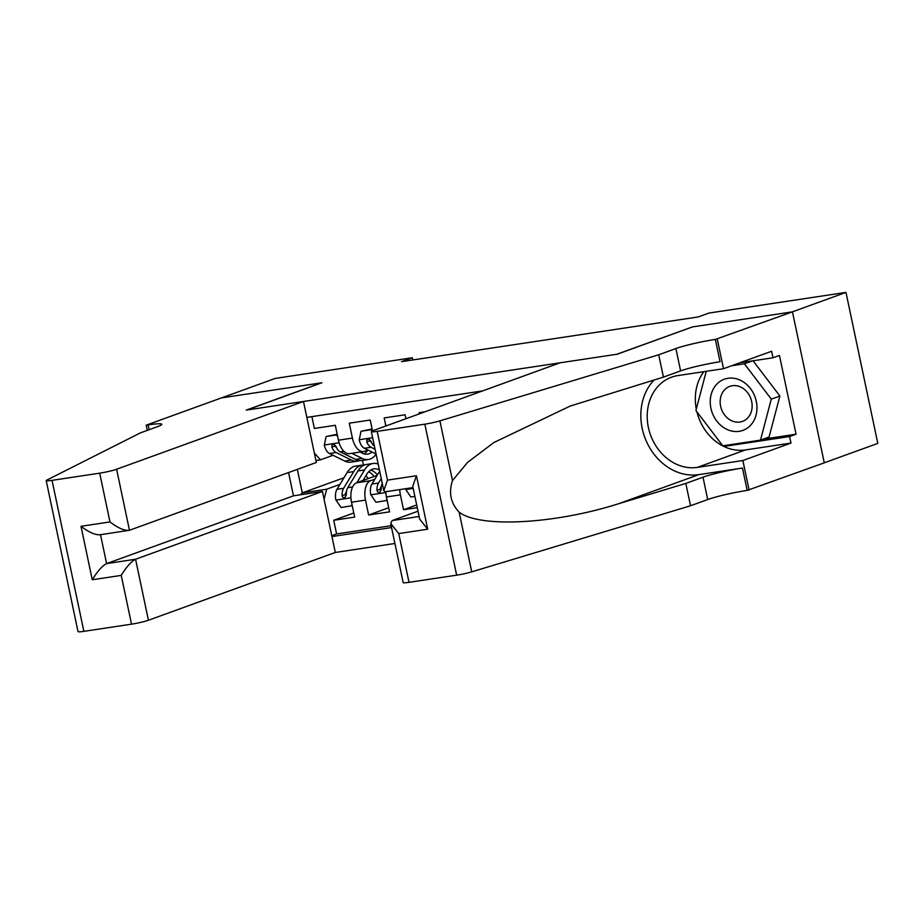 <?xml version="1.0" encoding="UTF-8"?>
<svg xmlns="http://www.w3.org/2000/svg" width="924" height="924" viewBox="0 0 924 924"><rect width="100%" height="100%" fill="white"/><g stroke="black" fill="none" stroke-linecap="round" stroke-linejoin="round"><path stroke-width="1.39" d="M288.565 472.557L293.474 495.83L322.441 491.464L335.297 552.471L394.918 543.485M824.266 462.808L877.8 443.393L845.98 292.4L708.974 313.051L698.232 316.944L401.536 361.654L412.277 357.761L275.271 378.413L221.575 397.886L321.933 382.767L246.754 410.025L616.758 354.273L691.949 327.108M425.063 411.769L419.092 412.67L419.334 413.848M405.948 418.699L405.128 414.772L384.176 417.937L385.874 425.987M372.499 430.85L370.224 420.039L349.272 423.192L352.414 438.091A16.747 9.009 81.4 0 0 363.502 451.536A16.747 9.009 81.4 0 0 364.449 451.293L367.937 450.023M377.154 475.352L356.676 482.778A16.747 9.009 81.4 0 0 351.524 502.217L354.666 517.117L333.714 520.27L353.788 512.993M374.855 479.152L370.639 480.676A16.747 9.009 81.4 0 0 365.488 500.115L368.63 515.014L388.704 507.726M368.63 515.014L389.57 511.85L386.428 496.962A16.747 9.009 81.4 0 1 385.782 491.707M417.267 507.68L403.534 509.748L416.701 504.978M482.571 390.91L306.826 417.394M331.947 536.555L391.568 527.569M333.714 520.27L336.602 533.945L391.175 525.721M403.534 509.748L400.392 494.86A16.747 9.009 -98.6 0 1 399.746 489.604M311.885 416.632L314.368 428.447L335.308 425.294L338.45 440.194A16.747 9.009 81.4 0 0 349.538 453.638L363.502 451.536M314.345 453.049L320.524 459.829L333.033 455.289M320.524 459.829L315.916 460.522M343.971 477.766L302.275 492.885L326.715 489.212L324.07 499.179M339.951 484.407L326.715 489.212M691.926 327.004L792.284 311.885L845.98 292.4M412.751 359.967L412.277 357.761M297.32 469.38L302.275 492.885L300.623 494.744M362.485 460.406L363.455 465.015M336.602 533.945L331.762 535.701M337.687 436.578L336.567 434.938L326.091 436.509L324.324 445.195A11.1 5.971 81.4 0 0 329.452 453.522L344.687 461.03A32.04 17.233 81.4 0 0 350.958 462.139L357.588 461.134A32.04 17.233 81.4 0 0 359.655 460.579M351.79 453.303L362.139 458.396A32.04 17.233 81.4 0 0 368.41 459.505A32.04 17.233 81.4 0 0 376.114 454.238M360.06 452.055L362.393 453.21A26.588 14.31 81.4 0 0 367.602 454.123A26.588 14.31 81.4 0 0 371.968 452.009M337.202 434.245L326.091 436.509M368.41 459.505L361.781 460.51A32.04 17.233 -98.6 0 1 355.509 459.401L340.275 451.894A11.1 5.971 -98.6 0 1 336.059 446.535L334.407 444.698L332.975 444.536L331.912 445.403L331.866 447.158A11.1 5.971 81.4 0 0 336.082 452.517L351.316 460.025A32.04 17.233 81.4 0 0 357.588 461.134M363.005 451.605A26.588 14.31 -98.6 0 1 361.885 452.956M364.172 453.892A26.588 14.31 81.4 0 0 367.821 450.069M336.417 447.366L336.336 447.32A5.648 3.038 -98.6 0 1 334.962 446.038L331.866 447.158M336.567 434.938L337.295 434.673M363.04 480.468L366.828 474.231A26.588 14.31 -98.6 0 1 373.862 468.872A26.588 14.31 -98.6 0 1 379.429 469.969M356.826 482.721L364.576 469.946A32.04 17.233 -98.6 0 1 373.053 463.49A32.04 17.233 -98.6 0 1 378.193 464.102M352.252 505.682L341.06 507.519L335.851 499.884A11.1 5.971 -98.6 0 1 336.994 489.281L347.112 472.58A32.04 17.233 -98.6 0 1 355.601 466.112L362.231 465.118A32.04 17.233 81.4 0 0 353.753 471.575L343.624 488.288A11.1 5.971 81.4 0 0 342.099 495.726L342.688 497.251L344.675 497.897L346.292 495.091A11.1 5.971 -98.6 0 1 347.805 487.653L357.934 470.951A32.04 17.233 -98.6 0 1 366.424 464.483L373.053 463.49M365.927 475.721A26.588 14.31 -98.6 0 1 368.226 478.597M351.524 505.936L351.917 504.065M377.35 475.028A32.04 17.233 81.4 0 0 376.761 474.104M364.368 465.038A32.04 17.233 81.4 0 0 362.231 465.118M377.442 474.867A26.588 14.31 81.4 0 0 370.663 470.097M368.757 471.679A26.588 14.31 -98.6 0 1 374.047 476.484M342.099 495.726L345.195 494.606A5.648 3.038 -98.6 0 1 345.876 492.573L346.477 491.58M740.112 380.122A27.223 22.811 -109.9 0 0 711.157 394.502A27.223 22.811 -109.9 0 0 727.107 429.487A27.223 22.811 -109.9 0 0 756.051 415.107A27.223 22.811 -109.9 0 0 740.112 380.122M740.598 386.994A18.63 15.616 -109.9 0 0 729.798 386.371A18.63 15.616 -109.9 0 0 720.177 402.968A18.63 15.616 -109.9 0 0 731.692 420.778A18.63 15.616 -109.9 0 0 742.503 421.402A18.63 15.616 -109.9 0 0 752.113 404.804A18.63 15.616 -109.9 0 0 740.598 386.994M753.072 360.787L779.879 396.015L769.08 437.006L760.487 440.124L722.799 445.807L695.922 410.487L706.248 371.309M731.75 365.719L744.409 363.813L771.286 399.133L760.487 440.124M752.517 360.868L744.409 363.813M779.879 396.015L771.286 399.133M303.476 401.478L116.609 469.253L129.464 530.261L316.331 462.485L303.476 401.478L246.234 410.106L321.413 382.836L221.402 397.909L146.223 425.179L147.32 430.365M335.297 552.471L148.429 620.247A12.566 1.143 168.1 0 1 131.52 624.162L83.865 631.346A12.566 1.143 168.1 0 1 78.02 631.6L46.2 480.607A12.566 1.143 -11.9 0 1 46.778 480.11L140.367 432.894L157.542 426.657A29.314 2.656 -11.9 0 0 161.792 424.301A29.314 2.656 -11.9 0 0 148.152 424.89L146.223 425.179M131.52 624.162L121.24 575.398L92.261 579.764L81 526.299L109.968 521.933L99.7 473.169L52.044 480.353L83.865 631.346M322.441 491.464L135.574 559.239L148.429 620.247M46.2 480.607A12.566 1.143 -11.9 0 0 52.044 480.353M99.7 473.169A12.566 1.143 -11.9 0 0 116.609 469.253M293.474 495.83L106.606 563.605L135.574 559.239C131.185 561.526 126.403 566.909 121.24 575.398M92.261 579.764C97.436 571.275 102.218 565.892 106.606 563.605L100.508 534.707M81 526.299C89.281 532.582 95.784 535.366 100.497 534.626M109.968 521.933C118.249 528.216 124.752 531 129.464 530.261L99.723 534.823M418.006 511.191L392.134 520.57L419.126 516.504M658.708 354.781L663.42 377.119L570.096 406.098L493.82 442.55L467.486 462.474L452.494 480.572C448.51 492.769 450.727 503.291 459.147 512.15C479.475 528.135 554.839 524.139 618.734 503.684L685.816 483.425L703.002 477.188A29.314 2.656 168.1 0 1 742.469 468.052L747.181 490.401L824.277 462.843L792.457 311.85L692.457 326.923L617.278 354.192L560.036 362.82L373.169 430.596A12.566 1.143 -11.9 0 0 371.344 431.6A12.566 1.143 -11.9 0 0 377.2 431.358L424.844 424.174A12.566 1.143 -11.9 0 0 439.905 420.859L658.708 354.781L675.894 348.544A29.314 2.656 168.1 0 1 715.361 339.408L792.457 311.85M685.816 483.425L690.528 505.763L707.715 499.538A29.314 2.656 168.1 0 1 747.181 490.401M715.361 339.408L720.073 361.746A29.314 2.656 168.1 0 0 680.607 370.882L663.42 377.119M377.2 431.358L387.468 480.122L416.447 475.756L427.708 529.209L398.741 533.575L409.009 582.339L456.664 575.167L424.844 424.174M459.147 512.15L471.725 571.852L690.528 505.763M717.278 339.12L723.515 368.711L771.632 351.259L773.007 357.784L739.847 362.786M763.12 439.166L796.049 434.211L779.452 355.451L773.007 357.784M796.049 434.211L789.604 436.544L790.979 443.07L742.861 460.522L749.098 490.113M723.515 368.711L677.962 375.571A47.112 39.478 -109.9 0 0 671.575 377.188A47.112 39.478 -109.9 0 0 649.318 431.208A47.112 39.478 -109.9 0 0 697.32 467.394L742.861 460.522M654.169 379.914A54.551 45.715 -109.9 0 0 646.985 442.631A54.551 45.715 -109.9 0 0 698.844 474.636L742.469 468.052M471.725 571.852A12.566 1.143 168.1 0 1 456.664 575.167M409.009 582.339A12.566 1.143 168.1 0 1 403.164 582.594L390.713 523.527L392.134 520.57M790.979 443.07L745.425 449.942A47.112 39.478 70.1 0 1 696.904 411.781M696.303 409.043A47.112 39.478 70.1 0 1 703.822 371.679M724.058 445.611L724.601 446.338L789.604 436.544M728.412 444.964L724.601 446.338M387.468 480.122L383.795 490.679L385.377 491.776L413.04 487.606M416.447 475.756L412.762 486.313L419.692 519.161L427.708 529.209M398.741 533.575L390.713 523.527M372.326 430.919L371.471 429.672L360.995 431.254L359.228 439.94A11.1 5.971 81.4 0 0 364.356 448.256L376.068 454.031M372.106 428.99L360.995 431.254M374.416 446.165A11.1 5.971 -98.6 0 1 370.963 441.268L369.323 439.431L367.879 439.281L366.816 440.136L366.77 441.903A11.1 5.971 81.4 0 0 370.986 447.262L375.063 449.272M371.321 442.099L371.24 442.065A5.648 3.038 -98.6 0 1 369.866 440.783L366.77 441.903M371.471 429.672L372.199 429.406M387.156 500.415L375.964 502.252L370.755 494.617A11.1 5.971 -98.6 0 1 371.898 484.026L379.683 471.182M386.44 500.681L386.821 498.798M381.242 478.551L378.528 483.021A11.1 5.971 81.4 0 0 377.004 490.471L377.593 491.995L379.591 492.642L381.196 489.836A11.1 5.971 -98.6 0 1 382.236 483.31M377.004 490.471L380.099 489.339A5.648 3.038 -98.6 0 1 380.78 487.306L381.381 486.313M414.888 496.396L410.868 496.997L405.659 489.362A11.1 5.971 -98.6 0 1 405.544 488.738M370.639 480.676L356.676 482.778M365.488 500.115L351.524 502.217M400.392 494.86L386.428 496.962M352.414 438.091L338.45 440.194M339.108 442.758L324.37 444.987M351.316 460.025L344.687 461.03M362.139 458.396L355.509 459.401M336.082 452.517L329.452 453.522M343.901 451.339L340.275 451.894M335.978 500.069L350.924 497.817M357.934 470.951L364.576 469.946M347.112 472.58L353.753 471.575M347.805 487.653L352.633 486.925M336.994 489.281L343.624 488.288M149.157 429.695L148.152 424.89M703.002 477.188L707.715 499.538M680.607 370.882L675.894 348.544M439.905 420.859L452.494 480.572M618.734 503.684L698.844 474.636M745.425 449.942L697.32 467.394M372.626 437.71L359.274 439.72M370.986 447.262L364.356 448.256M370.882 494.814L385.828 492.561M371.898 484.026L378.528 483.021M405.786 489.547L413.213 488.438M371.344 431.6L383.795 490.679"/></g></svg>
